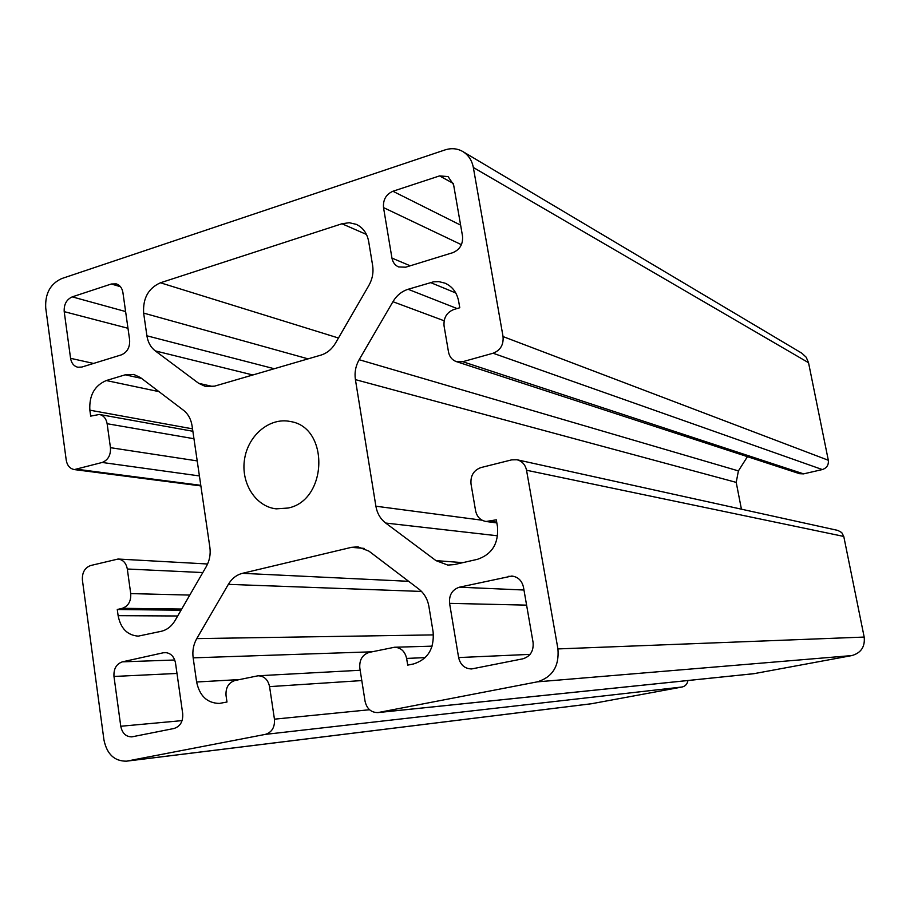 <?xml version="1.0" encoding="UTF-8"?>
<svg xmlns="http://www.w3.org/2000/svg" width="910" height="910" viewBox="0 0 910 910"><rect width="100%" height="100%" fill="white"/><g stroke="black" fill="none" stroke-linecap="round" stroke-linejoin="round"><path stroke-width="1.36" d="M288.072 508.042L276.196 508.849C255.437 506.608 240.57 482.766 244.597 458.936C248.282 435.048 269.906 417.11 290.313 421.512C329.545 427.165 327.805 500.363 288.072 508.042M368.675 241.503L372.634 265.481C373.68 272.443 372.429 279.097 368.891 285.421L335.528 343.093C331.866 349.212 326.986 353.228 320.877 355.127L214.555 386.147L205.478 386.477L198.676 383.315L155.28 350.896C150.73 347.358 147.932 342.331 146.908 335.801L143.643 313.097C142.779 298.309 148.375 288.208 160.444 282.782L341.967 223.758L349.269 222.722L356.276 224.349C362.976 227.557 367.117 233.267 368.675 241.503M70.57 358.312L64.212 311.641C63.825 304.418 66.51 299.492 72.254 296.865L111.327 284L116.309 283.886C119.915 285.137 122.111 288.015 122.907 292.519L129.629 339.896C130.039 347.301 127.275 352.295 121.326 354.877L81.889 367.037L77.771 367.242C73.824 366.15 71.424 363.17 70.57 358.312L93.582 363.443M439.553 175.903L448.073 176.585L453.601 184.753L462.519 236.077C463.144 244.119 459.903 249.658 452.793 252.673L405.667 267.199L398.557 266.926C394.974 265.299 392.779 262.353 391.948 258.087L383.519 207.594C382.939 199.756 386.067 194.319 392.915 191.259L439.553 175.903L453.305 183.433M473.337 167.486L808.535 362.715L828.316 460.255C828.794 464.953 826.792 468.047 822.321 469.56L803.587 473.871L799.594 473.7L456.331 361.6L462.746 361.702L493.095 353.228C500.386 350.35 503.708 344.799 503.048 336.575L473.337 167.486C471.949 160.353 468.457 155.041 462.849 151.56C457.355 148.432 451.428 147.875 445.047 149.911L61.698 278.574C50.3 283.852 44.977 293.668 45.727 308.012L66.237 460.187C67.215 465.567 69.922 468.695 74.347 469.583L102.193 462.462C108.108 460.05 110.861 455.125 110.451 447.674L107.13 423.719C106.186 418.566 103.615 415.472 99.395 414.459L90.681 416.12L89.862 410.183C89.043 395.463 94.526 385.59 106.277 380.539L125.216 374.818L133.804 374.454L140.424 377.548L183.456 410.239C188.12 413.913 190.986 419.1 192.067 425.8L209.869 547.331C210.79 554.236 209.584 560.651 206.274 566.577L175.038 620.574C171.615 626.296 167.076 629.856 161.411 631.256L138.24 636.135C127.377 635.282 120.666 628.457 118.118 615.66L117.276 609.507L122.315 608.312C128.344 606.117 131.142 601.214 130.721 593.593L127.309 569.012C126.149 563.028 123.066 559.707 118.072 559.036L90.636 565.531C84.755 567.76 82.014 572.629 82.412 580.114L103.945 739.921C106.936 754.197 114.444 761.283 126.467 761.169L265.367 734.381C271.931 732.3 274.957 727.226 274.445 719.173L269.565 686.629C268.018 679.634 264.196 676.016 258.099 675.777L234.939 680.509C228.524 682.659 225.555 687.687 226.044 695.593L226.988 702.019L219.378 703.43C207.218 703.146 199.631 696.002 196.617 681.999L193.159 657.85C192.249 650.9 193.455 644.485 196.753 638.615L228.353 584.356C231.857 578.521 236.554 574.847 242.458 573.323L351.442 547.342L357.926 546.842L368.925 551.13L418.793 589.02C424.197 593.274 427.575 599.064 428.894 606.413L433.126 632.018C434.343 648.693 427.848 659.329 413.64 663.925L407.714 665.13L406.622 658.419C404.961 651.332 400.923 647.613 394.508 647.249L369.289 652.368C362.396 654.643 359.234 659.864 359.814 668.054L365.081 701.337C366.855 708.856 371.155 712.598 377.946 712.587L537.298 681.852C552.45 677.177 559.332 666.2 557.932 648.921L526.537 470.242C525.309 464.646 522.135 461.154 517.039 459.766L511.704 459.857L480.924 467.581C473.666 470.242 470.368 475.714 471.016 483.983L475.589 510.749C476.931 516.835 480.412 520.418 486.031 521.498L496.303 519.826L497.474 526.583C498.771 543.372 492.117 554.281 477.5 559.309L454.329 564.587L447.834 565.087L435.981 560.628L385.681 523.045C380.403 518.95 377.138 513.342 375.887 506.21L355.412 379.629C354.377 372.611 355.628 365.968 359.154 359.7L392.927 301.711C396.669 295.466 401.731 291.325 408.101 289.278L433.615 281.804L438.927 281.645L445.036 283.169C452.372 286.502 456.911 292.531 458.651 301.255L459.777 307.751L453.783 309.514C446.673 312.426 443.443 317.909 444.069 325.985L448.505 352.011C449.483 356.834 452.099 360.03 456.331 361.6M517.039 459.766L837.882 530.428L841.716 532.555L843.775 536.445L526.537 470.242M747.44 456.672L738.408 470.902L736.213 482.38L741.422 509.179M117.276 609.507L181.033 610.212M537.298 681.852L851.919 655.564L753.707 673.718L377.946 712.587M687.926 680.532C687.334 684.024 685.412 686.185 682.136 686.993L265.367 734.381M533.078 642.414C533.76 650.991 530.348 656.451 522.852 658.817L471.596 668.952C464.726 668.736 460.403 664.937 458.617 657.566L449.574 603.353C448.926 595.026 452.213 589.635 459.425 587.189L511.852 576.041C518.04 576.86 521.93 580.591 523.489 587.246L533.078 642.414M163.345 652.766L164.994 652.561C170.625 652.925 174.129 656.417 175.516 663.049L182.705 713.667C183.149 721.505 180.26 726.453 174.015 728.489L131.87 736.861C125.944 736.827 122.247 733.289 120.768 726.26L113.977 676.46C113.557 668.816 116.355 663.947 122.384 661.843L163.345 652.766L166.644 652.675M808.535 362.715L806.192 357.232L801.869 353.216L462.849 151.56M126.467 761.169L591.261 703.783L682.136 686.993M851.919 655.564C861.076 652.891 865.16 646.726 864.182 637.068L843.775 536.445M341.967 223.758L366.468 234.462M160.444 282.782L338.474 338.019M143.643 313.097L308.08 358.858M146.908 335.801L274.251 368.732M155.28 350.896L252.832 374.977M198.676 383.315L212.94 386.545M64.212 311.641L127.98 328.283M72.254 296.865L125.603 311.55M111.327 284L120.45 286.695M392.915 191.259L460.619 225.134M383.519 207.594L461.404 244.688M391.948 258.087L410.217 265.8M462.746 361.702L803.587 473.871M493.095 353.228L822.321 469.56M828.316 460.255L503.048 336.575M490.137 521.282L496.701 522.147M435.981 560.628L462.849 562.642M385.681 523.045L497.622 535.808M375.887 506.21L482.084 520.213M355.412 379.629L736.213 482.38M359.154 359.7L738.408 470.902M392.927 301.711L444.125 320.764M408.101 289.278L457.082 308.547M430.441 282.521L455.762 292.963M127.309 569.012L202.816 572.561M130.721 593.593L189.78 595.083M122.315 608.312L181.716 609.04M118.118 615.66L177.689 615.99M125.216 374.818L141.528 378.389M106.277 380.539L158.954 391.63M89.862 410.183L192.522 428.86M107.13 423.719L193.966 438.734M110.451 447.674L197.208 460.904M102.193 462.462L199.415 475.93M77.589 469.332L200.792 485.326M754.265 673.639L378.856 712.462M274.445 719.173L369.517 709.743M269.565 686.629L361.793 680.578M196.617 681.999L239.478 679.565M193.159 657.85L371.94 651.81M196.753 638.615L433.456 634.896M228.353 584.356L421.523 591.443M242.458 573.323L408.658 581.319M351.442 547.342L364.193 548.389M406.622 658.419L425.243 657.611M508.622 576.303L515.003 576.69M459.425 587.189L523.978 590.021M449.574 603.353L526.594 605.139M458.617 657.566L530.075 654.37M120.768 726.26L182.102 720.618M113.977 676.46L176.995 673.445M122.384 661.843L174.743 660M127.605 760.987L592.023 703.669M557.932 648.921L864.182 637.068M486.031 521.498L496.837 522.92M118.072 559.036L207.594 563.995M99.395 414.459L192.874 431.26M74.347 469.583L200.882 485.929M258.099 675.777L360.167 670.26M394.508 647.249L432.136 646.145"/></g></svg>
